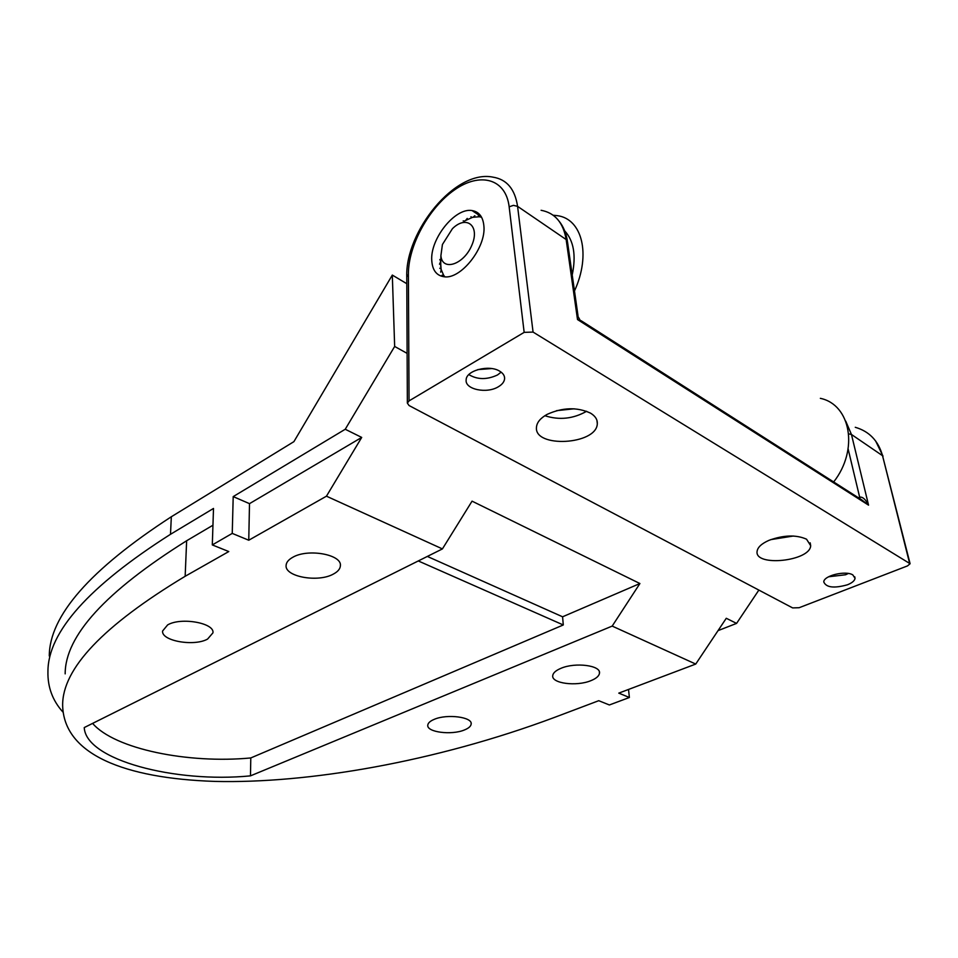 <?xml version="1.0" encoding="UTF-8"?>
<svg xmlns="http://www.w3.org/2000/svg" width="958" height="958" viewBox="0 0 958 958"><rect width="100%" height="100%" fill="white"/><g stroke="black" fill="none" stroke-linecap="round" stroke-linejoin="round"><path stroke-width="1.44" d="M249.499 503.657L361.705 437.423L345.239 429.256L233.201 496.603L249.499 503.657L248.757 540.228L232.243 533.402L212.305 544.922L228.782 551.557L185.157 576.285C103.26 625.61 62.426 668.588 62.641 705.22C63.623 754.533 124.648 778.399 214.76 781.405C307.183 783.692 434.645 762.197 554.67 717.338L598.75 700.693L609.372 704.968L629.382 697.496L618.784 693.125L695.736 664.062L612.186 626.089L250.469 775.86L250.792 757.946L563.292 624.963L418.275 560.945M212.951 525.224L186.642 540.755C105.62 591.553 65.132 635.92 65.168 673.869M361.705 437.423L326.45 496.184L248.757 540.228M167.626 624.927L162.597 631.011C161.16 640.974 194.211 646.746 207.587 639.07L212.951 632.843C214.76 622.987 180.918 616.928 167.626 624.927M560.993 668.301C555.832 670.456 553.077 672.899 552.73 675.63C551.317 683.449 576.512 686.694 590.882 680.671C596.211 678.527 599.073 676.037 599.48 673.211C601.145 665.427 575.351 662.05 560.993 668.301M326.45 496.184L442.416 548.91L84.244 727.565C85.741 760.029 175.206 783.297 250.469 775.86M434.297 719.326C430.19 721.027 428.022 722.967 427.783 725.146C426.502 732.199 451.505 735.421 464.379 729.984C468.618 728.284 470.881 726.308 471.168 724.056C472.665 717.051 447.123 713.698 434.297 719.326M292.741 557.305C288.562 559.628 286.346 562.286 286.107 565.292C284.454 576.716 317.996 582.799 333.336 574.093C337.731 571.77 340.078 569.052 340.377 565.927C342.425 554.598 308.021 548.204 292.741 557.305M49.277 655.99C49.409 615.898 90.1 569.483 171.326 516.757L293.902 441.65L392.313 275.078L394.66 346.449L345.239 429.256M62.821 711.95C52.51 700.454 47.553 686.97 47.936 671.474C47.984 632.04 88.831 586.308 170.5 534.301L213.502 508.447L212.305 544.922M695.736 664.062L726.272 618.281L736.582 623.395L758.856 590.092M718.033 630.627L736.582 623.395M427.34 556.43L562.586 616.796L639.908 583.53L612.186 626.089M562.586 616.796L563.292 624.963M442.416 548.91L472.054 501.154L639.908 583.53M92.615 723.398C114.721 749.096 188.271 763.897 250.792 757.946M233.201 496.603L232.243 533.402M628.52 689.449L629.382 697.496M407.126 353.382L394.66 346.449M406.803 283.712L392.313 275.078M820.347 398.336C850.812 404.647 858.943 449.877 833.664 481.958M574.489 290.945C591.242 254.433 582.129 218.771 557.233 215.646L553.137 215.227M572.213 274.994C576.273 255.403 573.758 240.686 564.669 230.842M859.781 498.639L859.829 497.154C862.703 496.735 865.613 499.405 868.547 505.141L577.506 319.541L566.154 239.548L567.519 241.967L577.997 315.637L577.506 319.541L581.243 320.798L861.96 500.028L868.547 505.141L851.458 434.477L882.534 455.697L909.956 563.16M859.949 498.747L859.829 497.154M409.054 400.887L407.354 403.102L409.078 405.545L792.637 607.911L799.128 607.719L907.513 565.903L910.1 563.723L533.067 332.079L524.158 332.366L409.054 400.887L408.395 274.275C408.168 245.835 428.705 207.934 454.308 190.055C479.862 171.829 505.836 178.439 509.153 206.796L524.158 332.366M574.105 408.803L556.586 410.659M586.619 411.281C573.231 418.874 559.304 420.358 544.851 415.712M793.356 536.025L770.699 539.641M806.54 539.198C796.242 534.624 783.74 534.995 769.035 540.312C761.67 543.569 757.682 547.246 757.095 551.317C754.401 567.076 810.157 561.328 810.684 545.701L806.54 539.198M590.451 413.102C577.027 406.934 562.562 407.378 547.042 414.419C540.504 418.095 536.983 422.298 536.492 427.029C533.582 448.344 596.762 444.979 597.301 423.735C597.553 419.556 595.277 416.011 590.451 413.102M483.886 225.908C483.012 216.843 479.072 211.73 472.054 210.568C455.05 207.371 429.867 239.153 431.783 260.744C432.453 270.168 436.465 275.497 443.817 276.718C460.475 280.023 486.329 247.619 483.886 225.908M852.848 574.932C845.758 570.25 823.629 575.638 823.772 581.937C826.167 587.565 834.059 588.511 847.459 584.787C852.105 582.907 854.632 580.764 855.051 578.357L852.848 574.932M499.633 371.153C489.047 364.387 465.995 370.506 466.151 379.907C464.798 389.403 486.712 394.013 498.316 386.793C502.184 384.505 504.279 381.835 504.603 378.757C504.758 375.764 503.094 373.225 499.633 371.153M440.836 259.019L440.632 261.019L439.806 259.546M439.506 264.228L440.584 261.785L441.087 269.066L439.77 268.228M463.169 220.927L464.786 220.975M440.656 272.132L441.231 269.665L443.698 275.365L441.997 275.245M481.599 217.274L479.85 216.867L481 216.257M478.293 215.406L479.132 216.771L473.036 217.274L474.869 215.706M470.941 216.771L472.222 217.502L465.624 220.46L467.229 218.436M443.698 275.365L444.859 276.802M441.087 269.066L441.231 269.665M479.85 216.867L479.132 216.771M473.036 217.274L472.222 217.502M442.428 244.494L440.896 255.678C442.141 271.653 463.732 264.791 471.803 245.308C480.341 225.884 466.474 214.628 452.416 228.699L442.428 244.494M186.642 540.755L185.157 576.285M170.5 534.301L171.326 516.757M848.704 433.854L851.458 434.477L845.734 421.137M848.129 448.967L859.661 497.214L858.404 497.753M855.266 427.292C869.253 431.339 878.342 440.812 882.534 455.697L909.465 562.705M406.767 276.898L408.395 274.275M407.354 403.102L406.767 276.551C405.27 231.728 454.99 168.991 493.166 177.182C506.842 179.433 514.973 189.157 517.571 206.353L566.154 239.548C563.268 222.603 554.921 212.856 541.102 210.293M509.153 206.796L513.452 205.359L517.571 206.353L533.067 332.079M468.821 374.602C477.383 379.751 486.939 379.871 497.477 374.985L501.154 372.159M477.767 369.608L491.61 368.567M828.586 576.776L845.591 574.764L848.345 573.483M340.377 565.927L340.365 565.028M471.168 724.056L471.12 723.254M599.48 673.211L599.349 671.833M579.913 319.84L578.129 316.679M875.624 440.967L883.013 456.2M810.684 545.701L810.181 542.827M597.301 423.735L596.954 420.442M504.603 378.757L504.471 376.913M855.051 578.357L854.752 576.776M567.387 241.093C566.166 233.273 563.484 226.735 559.328 221.466M472.054 210.568L480.808 216.364M440.896 255.678L440.704 266.587"/></g></svg>
